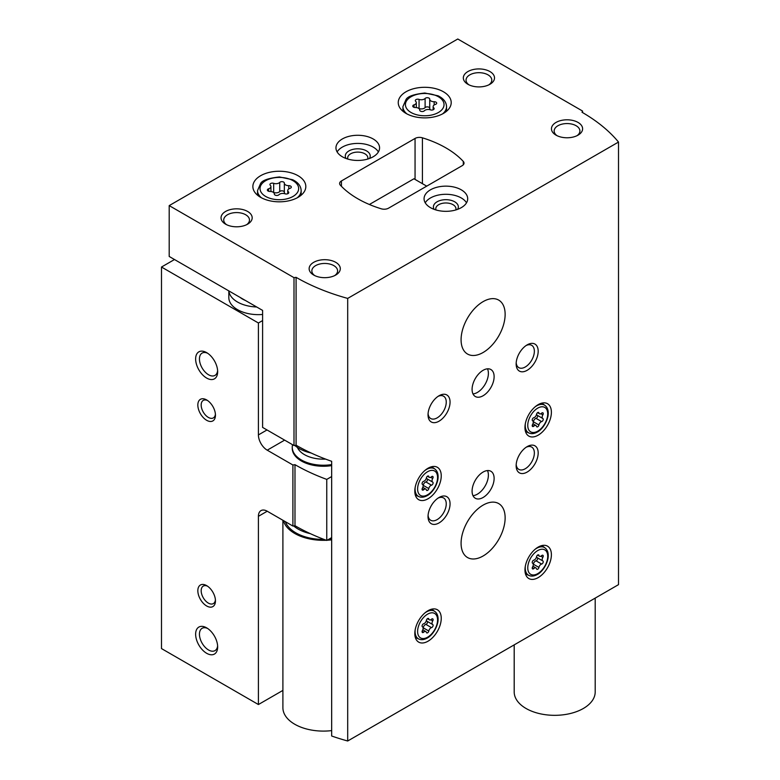 <?xml version="1.0" encoding="UTF-8"?>
<svg xmlns="http://www.w3.org/2000/svg" width="780" height="780" viewBox="0 0 780 780"><rect width="100%" height="100%" fill="white"/><g stroke="black" fill="none" stroke-linecap="round" stroke-linejoin="round"><path stroke-width="1.17" d="M228.823 290.901L228.823 297.56A29.591 17.082 0 0 0 237.49 309.64A29.591 17.082 0 0 0 262.597 314.476M174.486 259.535L161.489 267.033L258.414 322.998L262.597 320.58M161.489 267.033L161.489 648.58L258.414 704.535L282.896 690.407M206.651 605.972A12.46 7.196 -120 0 0 215.455 600.883A12.46 7.196 -120 0 0 206.651 585.624A12.46 7.196 -120 0 0 197.837 590.713A12.46 7.196 -120 0 0 206.651 605.972M206.651 420.293A12.46 7.196 -120 0 0 215.455 415.204A12.46 7.196 -120 0 0 206.651 399.935A12.46 7.196 -120 0 0 197.837 405.025A12.46 7.196 -120 0 0 206.651 420.293M206.651 653.289A15.581 8.989 -120 0 0 217.659 646.922A15.581 8.989 -120 0 0 206.651 627.851A15.581 8.989 -120 0 0 195.634 634.208A15.581 8.989 -120 0 0 206.651 653.289M206.651 378.066A15.581 8.989 -120 0 0 217.659 371.709A15.581 8.989 -120 0 0 206.651 352.628A15.581 8.989 -120 0 0 195.634 358.985A15.581 8.989 -120 0 0 206.651 378.066M258.414 322.998L258.414 434.918A12.46 7.196 -120 0 0 267.228 450.177L292.9 464.997L294.986 464.675L294.986 525.72L292.9 526.042L267.228 511.222A12.46 7.196 -120 0 0 260.998 510.608A12.46 7.196 -120 0 0 258.414 516.311L258.414 704.535M292.9 526.042L292.9 464.997M294.986 525.72A186.917 107.913 0 0 0 326.761 540.442L326.761 479.398A186.917 107.913 180 0 1 294.986 464.675M331.666 476.56L326.761 479.398M331.666 537.605L326.761 540.442M292.256 447.759A31.151 17.989 0 0 0 301.373 460.99A31.151 17.989 0 0 0 331.666 465.611M426.709 186.147L413.936 178.776L369.389 204.487M228.871 290.93A29.591 17.082 0 0 0 237.49 302.006A29.591 17.082 0 0 0 256.678 306.988M240.143 297.433A22.435 12.948 0 0 0 242.551 299.081A22.435 12.948 0 0 0 245.407 300.476M207.646 353.262A12.88 7.439 -120 0 0 202.118 353.087A12.88 7.439 -120 0 0 200.138 363.412A12.88 7.439 -120 0 0 208.553 374.761A12.88 7.439 -120 0 0 214.997 375.394A12.88 7.439 -120 0 0 217.62 370.529M207.646 628.475A12.88 7.439 -120 0 0 202.118 628.309A12.88 7.439 -120 0 0 200.138 638.635A12.88 7.439 -120 0 0 208.553 649.984A12.88 7.439 -120 0 0 214.997 650.617A12.88 7.439 -120 0 0 217.62 645.742M207.529 400.501A10.101 5.831 -120 0 0 203.268 400.403A10.101 5.831 -120 0 0 201.718 408.496A10.101 5.831 -120 0 0 208.319 417.398A10.101 5.831 -120 0 0 213.369 417.895A10.101 5.831 -120 0 0 215.416 414.16M207.529 586.18A10.101 5.831 -120 0 0 203.268 586.092A10.101 5.831 -120 0 0 201.718 594.184A10.101 5.831 -120 0 0 208.319 603.086A10.101 5.831 -120 0 0 213.369 603.583A10.101 5.831 -120 0 0 215.416 599.849M429.741 99.177A2.457 1.423 0 0 0 429.741 99.138A2.457 1.423 0 0 0 427.879 97.754A2.457 1.423 0 0 0 425.11 98.465A4.309 2.486 0 0 1 419.065 99.401A2.457 1.423 0 0 0 416.569 99.362A2.457 1.423 0 0 0 415.311 100.61A2.457 1.423 0 0 0 415.672 101.351A4.309 2.486 0 0 1 416.315 102.658A4.309 2.486 0 0 1 414.053 104.842A2.457 1.423 0 0 0 412.756 106.099A2.457 1.423 0 0 0 415.291 107.513A4.309 2.486 0 0 1 419.728 109.999A4.309 2.486 0 0 1 419.718 110.078A2.457 1.423 0 0 0 419.718 110.117A2.457 1.423 0 0 0 421.58 111.491A2.457 1.423 0 0 0 424.349 110.789A4.309 2.486 0 0 1 430.394 109.853A2.457 1.423 0 0 0 432.89 109.882A2.457 1.423 0 0 0 434.148 108.644A2.457 1.423 0 0 0 433.787 107.893A4.309 2.486 0 0 1 433.144 106.597A4.309 2.486 0 0 1 435.406 104.403A2.457 1.423 0 0 0 436.702 103.155A2.457 1.423 0 0 0 434.168 101.731A4.309 2.486 0 0 1 429.731 99.245A4.309 2.486 0 0 1 429.741 99.177M284.349 183.115A2.457 1.423 0 0 0 284.349 183.076A2.457 1.423 0 0 0 282.497 181.701A2.457 1.423 0 0 0 279.727 182.403A4.309 2.486 0 0 1 273.673 183.339A2.457 1.423 0 0 0 271.186 183.3A2.457 1.423 0 0 0 269.919 184.548A2.457 1.423 0 0 0 270.29 185.289A4.309 2.486 0 0 1 270.923 186.595A4.309 2.486 0 0 1 268.661 188.78A2.457 1.423 0 0 0 267.374 190.037A2.457 1.423 0 0 0 269.909 191.451A4.309 2.486 0 0 1 274.336 193.937A4.309 2.486 0 0 1 274.336 194.015A2.457 1.423 0 0 0 274.336 194.054A2.457 1.423 0 0 0 276.188 195.429A2.457 1.423 0 0 0 278.957 194.727A4.309 2.486 0 0 1 285.012 193.791A2.457 1.423 0 0 0 287.498 193.82A2.457 1.423 0 0 0 288.766 192.582A2.457 1.423 0 0 0 288.395 191.841A4.309 2.486 0 0 1 287.752 190.534A4.309 2.486 0 0 1 290.014 188.341A2.457 1.423 0 0 0 291.31 187.093A2.457 1.423 0 0 0 288.776 185.669A4.309 2.486 0 0 1 284.349 183.183A4.309 2.486 0 0 1 284.349 183.115M169.201 205.608L169.201 256.474L262.597 310.401L262.597 427.411L294.002 445.536L296.088 445.214A186.917 107.913 180 0 0 331.666 461.302L331.666 736.008A186.917 107.913 0 0 0 347.695 741L618.511 584.649L618.511 142.057A186.917 107.913 0 0 0 582.017 112.252L582.572 111.053L457.772 39L169.201 205.608L294.002 277.66L296.088 277.339A186.917 107.913 0 0 0 347.695 298.409L618.511 142.057M294.002 445.536L294.002 277.66M296.088 445.214L296.088 277.339M347.695 741L347.695 298.409M582.572 112.583L582.572 111.053M462.199 165.662A6.23 3.598 0 0 0 464.022 163.118A6.23 3.598 0 0 0 463.291 161.421A99.694 57.554 0 0 0 422.409 137.816A6.23 3.598 0 0 0 415.058 138.44L341.435 180.95A6.23 3.598 0 0 0 339.612 183.495A6.23 3.598 0 0 0 340.353 185.191A99.694 57.554 0 0 0 381.235 208.796A6.23 3.598 0 0 0 388.577 208.162L462.199 165.662M538.181 435.172A18.691 10.793 -60 0 1 528.83 436.098A18.691 10.793 -60 0 1 528.83 414.511A18.691 10.793 -60 0 1 547.521 403.718A18.691 10.793 -60 0 1 550.387 418.694A18.691 10.793 -60 0 1 538.181 435.172M538.181 577.609A18.691 10.793 -60 0 1 528.83 578.536A18.691 10.793 -60 0 1 528.83 556.959A18.691 10.793 -60 0 1 547.521 546.166A18.691 10.793 -60 0 1 550.387 561.142A18.691 10.793 -60 0 1 538.181 577.609M428.035 641.199A18.691 10.793 -60 0 1 418.685 642.125A18.691 10.793 -60 0 1 418.685 620.548A18.691 10.793 -60 0 1 437.375 609.755A18.691 10.793 -60 0 1 440.242 624.731A18.691 10.793 -60 0 1 428.035 641.199M428.035 498.761A18.691 10.793 -60 0 1 418.685 499.688A18.691 10.793 -60 0 1 418.685 478.101A18.691 10.793 -60 0 1 437.375 467.308A18.691 10.793 -60 0 1 440.242 482.284A18.691 10.793 -60 0 1 428.035 498.761M483.103 555.994A31.151 17.989 -60 0 1 467.532 557.534A31.151 17.989 -60 0 1 467.532 521.567A31.151 17.989 -60 0 1 498.683 503.578A31.151 17.989 -60 0 1 503.461 528.538A31.151 17.989 -60 0 1 483.103 555.994M483.103 352.502A31.151 17.989 -60 0 1 467.532 354.042A31.151 17.989 -60 0 1 467.532 318.074A31.151 17.989 -60 0 1 498.683 300.085A31.151 17.989 -60 0 1 503.461 325.046A31.151 17.989 -60 0 1 483.103 352.502M483.103 497.484A15.581 8.989 -60 0 1 475.312 498.264A15.581 8.989 -60 0 1 475.312 480.275A15.581 8.989 -60 0 1 490.893 471.276A15.581 8.989 -60 0 1 493.282 483.766A15.581 8.989 -60 0 1 483.103 497.484M483.103 395.743A15.581 8.989 -60 0 1 475.312 396.513A15.581 8.989 -60 0 1 475.312 378.524A15.581 8.989 -60 0 1 490.893 369.535A15.581 8.989 -60 0 1 493.282 382.015A15.581 8.989 -60 0 1 483.103 395.743M527.163 370.305A15.581 8.989 -60 0 1 516.145 363.948A15.581 8.989 -60 0 1 527.163 344.867A15.581 8.989 -60 0 1 538.181 351.234A15.581 8.989 -60 0 1 527.163 370.305M527.163 472.056A15.581 8.989 -60 0 1 516.145 465.689A15.581 8.989 -60 0 1 527.163 446.618A15.581 8.989 -60 0 1 538.181 452.975A15.581 8.989 -60 0 1 527.163 472.056M439.052 522.922A15.581 8.989 -60 0 1 428.035 516.565A15.581 8.989 -60 0 1 439.052 497.484A15.581 8.989 -60 0 1 450.06 503.851A15.581 8.989 -60 0 1 439.052 522.922M439.052 421.18A15.581 8.989 -60 0 1 428.035 414.823A15.581 8.989 -60 0 1 439.052 395.743A15.581 8.989 -60 0 1 450.06 402.1A15.581 8.989 -60 0 1 439.052 421.18M406.01 113.402A26.481 15.288 0 0 0 434.86 116.717A26.481 15.288 0 0 0 451.21 102.59A26.481 15.288 0 0 0 424.729 87.302A26.481 15.288 0 0 0 398.248 102.59A26.481 15.288 0 0 0 406.01 113.402M260.618 197.34A26.481 15.288 0 0 0 289.477 200.655A26.481 15.288 0 0 0 305.819 186.527A26.481 15.288 0 0 0 279.337 171.239A26.481 15.288 0 0 0 252.866 186.527A26.481 15.288 0 0 0 260.618 197.34M373.181 138.967A21.811 12.587 180 0 1 379.567 147.868A21.811 12.587 180 0 1 357.767 160.456A21.811 12.587 180 0 1 335.956 147.868A21.811 12.587 180 0 1 349.421 136.237A21.811 12.587 180 0 1 373.181 138.967M461.292 189.832A21.811 12.587 180 0 1 467.688 198.734A21.811 12.587 180 0 1 445.877 211.331A21.811 12.587 180 0 1 424.066 198.734A21.811 12.587 180 0 1 437.531 187.102A21.811 12.587 180 0 1 461.292 189.832M247.621 211.458A15.581 8.989 180 0 1 247.621 224.172A15.581 8.989 180 0 1 225.595 224.172A15.581 8.989 180 0 1 225.595 211.458A15.581 8.989 180 0 1 247.621 211.458M489.938 71.555A15.581 8.989 180 0 1 489.938 84.279A15.581 8.989 180 0 1 467.902 84.279A15.581 8.989 180 0 1 467.902 71.555A15.581 8.989 180 0 1 489.938 71.555M578.048 122.431A15.581 8.989 180 0 1 578.048 135.145A15.581 8.989 180 0 1 556.023 135.145A15.581 8.989 180 0 1 556.023 122.431A15.581 8.989 180 0 1 578.048 122.431M335.731 262.324A15.581 8.989 180 0 1 335.731 275.048A15.581 8.989 180 0 1 313.706 275.048A15.581 8.989 180 0 1 313.706 262.324A15.581 8.989 180 0 1 335.731 262.324M314.75 275.594A12.88 7.439 180 0 1 311.844 270.894A12.88 7.439 180 0 1 319.79 264.02A12.88 7.439 180 0 1 333.83 265.629A12.88 7.439 180 0 1 337.603 270.894A12.88 7.439 180 0 1 334.688 275.594M557.066 135.701A12.88 7.439 180 0 1 554.151 130.991A12.88 7.439 180 0 1 562.107 124.127A12.88 7.439 180 0 1 576.137 125.736A12.88 7.439 180 0 1 579.91 130.991A12.88 7.439 180 0 1 577.005 135.701M468.946 84.825A12.88 7.439 180 0 1 466.04 80.116A12.88 7.439 180 0 1 473.986 73.252A12.88 7.439 180 0 1 488.026 74.861A12.88 7.439 180 0 1 491.8 80.116A12.88 7.439 180 0 1 488.885 84.825M226.639 224.728A12.88 7.439 180 0 1 223.724 220.018A12.88 7.439 180 0 1 231.679 213.145A12.88 7.439 180 0 1 245.71 214.763A12.88 7.439 180 0 1 249.483 220.018A12.88 7.439 180 0 1 246.577 224.728M425.236 202.81A21.811 12.587 180 0 1 461.292 197.974A21.811 12.587 180 0 1 466.508 202.81M434.187 209.362A12.46 7.196 180 0 1 439.159 200.821A12.46 7.196 180 0 1 454.691 201.786A12.46 7.196 180 0 1 457.567 209.362M435.971 209.957A10.101 5.831 180 0 1 435.776 208.806A10.101 5.831 180 0 1 442.016 203.414A10.101 5.831 180 0 1 453.014 204.682A10.101 5.831 180 0 1 455.978 208.806A10.101 5.831 180 0 1 455.773 209.957M337.126 151.934A21.811 12.587 180 0 1 373.181 147.098A21.811 12.587 180 0 1 378.398 151.934M346.066 158.496A12.46 7.196 180 0 1 351.049 149.945A12.46 7.196 180 0 1 366.571 150.92A12.46 7.196 180 0 1 369.457 158.496M347.86 159.081A10.101 5.831 180 0 1 347.665 157.93A10.101 5.831 180 0 1 353.896 152.549A10.101 5.831 180 0 1 364.904 153.806A10.101 5.831 180 0 1 367.868 157.93A10.101 5.831 180 0 1 367.663 159.081M284.349 183.261L284.349 192.27A4.309 2.486 0 0 0 284.349 192.348A4.309 2.486 0 0 0 285.246 193.869M284.349 192.163A2.457 1.423 0 0 0 282.438 190.846A2.457 1.423 0 0 0 279.727 191.558A4.309 2.486 0 0 1 273.673 192.494A2.457 1.423 0 0 0 273.439 192.416M429.741 99.323L429.741 108.332A4.309 2.486 0 0 0 429.731 108.41A4.309 2.486 0 0 0 430.638 109.931M429.731 108.225A2.457 1.423 0 0 0 427.82 106.909A2.457 1.423 0 0 0 425.11 107.62A4.309 2.486 0 0 1 419.065 108.556A2.457 1.423 0 0 0 418.821 108.478M438.048 396.367A12.88 7.439 -60 0 1 443.576 396.201A12.88 7.439 -60 0 1 445.555 406.526A12.88 7.439 -60 0 1 437.141 417.875A12.88 7.439 -60 0 1 430.697 418.509A12.88 7.439 -60 0 1 428.084 413.644M526.159 345.501A12.88 7.439 -60 0 1 531.697 345.335A12.88 7.439 -60 0 1 533.666 355.651A12.88 7.439 -60 0 1 525.252 367A12.88 7.439 -60 0 1 518.817 367.643A12.88 7.439 -60 0 1 516.194 362.768M438.048 498.118A12.88 7.439 -60 0 1 443.576 497.952A12.88 7.439 -60 0 1 445.555 508.267A12.88 7.439 -60 0 1 437.141 519.617A12.88 7.439 -60 0 1 430.697 520.26A12.88 7.439 -60 0 1 428.084 515.385M526.159 447.242A12.88 7.439 -60 0 1 531.697 447.077A12.88 7.439 -60 0 1 533.666 457.402A12.88 7.439 -60 0 1 525.252 468.751A12.88 7.439 -60 0 1 518.817 469.385A12.88 7.439 -60 0 1 516.194 464.51M487.481 368.823A15.581 8.989 -60 0 1 477.38 392.438A15.581 8.989 -60 0 1 473.002 393.919M487.481 470.574A15.581 8.989 -60 0 1 477.38 494.179A15.581 8.989 -60 0 1 473.002 495.661M431.515 485.189A3.052 1.765 120 0 0 428.795 488.572A1.745 1.004 120 0 1 427.927 490.113A1.745 1.004 120 0 1 426.719 490.454A1.745 1.004 120 0 1 426.397 489.967A3.052 1.765 120 0 0 425.822 489.109A3.052 1.765 120 0 0 423.677 489.723A1.745 1.004 120 0 1 422.448 490.074A1.745 1.004 120 0 1 422.477 488.017A3.052 1.765 120 0 0 422.516 484.409A3.052 1.765 120 0 0 422.477 484.39A1.745 1.004 120 0 0 422.477 484.39A1.745 1.004 120 0 1 422.263 482.742A1.745 1.004 120 0 1 423.677 481.289A3.052 1.765 120 0 0 426.397 477.906A1.745 1.004 120 0 1 427.255 476.365A1.745 1.004 120 0 1 428.464 476.034A1.745 1.004 120 0 1 428.795 476.522A3.052 1.765 120 0 0 429.37 477.38A3.052 1.765 120 0 0 431.515 476.765A1.745 1.004 120 0 1 432.734 476.414A1.745 1.004 120 0 1 432.715 478.471A3.052 1.765 120 0 0 432.666 482.079A3.052 1.765 120 0 0 432.715 482.098A1.745 1.004 120 0 1 432.734 482.118A1.745 1.004 120 0 1 432.929 483.746A1.745 1.004 120 0 1 431.515 485.189L425.919 481.962A1.745 1.004 120 0 0 427.313 480.548A1.745 1.004 120 0 0 427.186 478.91M431.515 627.637A3.052 1.765 120 0 0 428.795 631.02A1.745 1.004 120 0 1 427.927 632.56A1.745 1.004 120 0 1 426.719 632.892A1.745 1.004 120 0 1 426.397 632.404A3.052 1.765 120 0 0 425.822 631.547A3.052 1.765 120 0 0 423.677 632.161A1.745 1.004 120 0 1 422.448 632.512A1.745 1.004 120 0 1 422.477 630.454A3.052 1.765 120 0 0 422.516 626.857A3.052 1.765 120 0 0 422.477 626.827A1.745 1.004 120 0 0 422.477 626.827A1.745 1.004 120 0 1 422.263 625.19A1.745 1.004 120 0 1 423.677 623.737A3.052 1.765 120 0 0 426.397 620.353A1.745 1.004 120 0 1 427.255 618.813A1.745 1.004 120 0 1 428.464 618.481A1.745 1.004 120 0 1 428.795 618.969A3.052 1.765 120 0 0 429.37 619.827A3.052 1.765 120 0 0 431.515 619.213A1.745 1.004 120 0 1 432.734 618.862A1.745 1.004 120 0 1 432.715 620.919A3.052 1.765 120 0 0 432.666 624.517A3.052 1.765 120 0 0 432.715 624.546A1.745 1.004 120 0 1 432.734 624.556A1.745 1.004 120 0 1 432.929 626.184A1.745 1.004 120 0 1 431.515 627.637L425.919 624.409A1.745 1.004 120 0 0 427.313 622.996A1.745 1.004 120 0 0 427.186 621.358M541.651 564.047A3.052 1.765 120 0 0 538.931 567.431A1.745 1.004 120 0 1 538.073 568.971A1.745 1.004 120 0 1 536.864 569.303A1.745 1.004 120 0 1 536.533 568.815A3.052 1.765 120 0 0 535.957 567.957A3.052 1.765 120 0 0 533.812 568.571A1.745 1.004 120 0 1 532.594 568.922A1.745 1.004 120 0 1 532.613 566.865A3.052 1.765 120 0 0 532.662 563.267A3.052 1.765 120 0 0 532.613 563.238A1.745 1.004 120 0 1 532.594 563.228A1.745 1.004 120 0 1 532.399 561.6A1.745 1.004 120 0 1 533.812 560.147A3.052 1.765 120 0 0 536.533 556.764A1.745 1.004 120 0 1 537.4 555.224A1.745 1.004 120 0 1 538.609 554.892A1.745 1.004 120 0 1 538.931 555.38A3.052 1.765 120 0 0 539.507 556.237A3.052 1.765 120 0 0 541.651 555.623A1.745 1.004 120 0 1 542.88 555.272A1.745 1.004 120 0 1 542.851 557.329A3.052 1.765 120 0 0 542.812 560.927A3.052 1.765 120 0 0 542.851 560.957A1.745 1.004 120 0 1 542.88 560.966A1.745 1.004 120 0 1 543.065 562.594A1.745 1.004 120 0 1 541.651 564.047L536.055 560.82A1.745 1.004 120 0 0 537.459 559.406A1.745 1.004 120 0 0 537.322 557.758M541.651 421.6A3.052 1.765 120 0 0 538.931 424.983A1.745 1.004 120 0 1 538.073 426.523A1.745 1.004 120 0 1 536.864 426.865A1.745 1.004 120 0 1 536.533 426.377A3.052 1.765 120 0 0 535.957 425.519A3.052 1.765 120 0 0 533.812 426.133A1.745 1.004 120 0 1 532.594 426.485A1.745 1.004 120 0 1 532.613 424.418A3.052 1.765 120 0 0 532.662 420.82A3.052 1.765 120 0 0 532.613 420.8A1.745 1.004 120 0 1 532.594 420.781A1.745 1.004 120 0 1 532.399 419.152A1.745 1.004 120 0 1 533.812 417.7A3.052 1.765 120 0 0 536.533 414.316A1.745 1.004 120 0 1 537.4 412.776A1.745 1.004 120 0 1 538.609 412.444A1.745 1.004 120 0 1 538.931 412.932A3.052 1.765 120 0 0 539.507 413.79A3.052 1.765 120 0 0 541.651 413.176A1.745 1.004 120 0 1 542.88 412.825A1.745 1.004 120 0 1 542.851 414.882A3.052 1.765 120 0 0 542.812 418.49A3.052 1.765 120 0 0 542.851 418.509A1.745 1.004 120 0 1 542.88 418.529A1.745 1.004 120 0 1 543.065 420.157A1.745 1.004 120 0 1 541.651 421.6L536.055 418.373A1.745 1.004 120 0 0 537.459 416.959A1.745 1.004 120 0 0 537.322 415.321M426.445 477.672A3.052 1.765 120 0 0 427.069 478.842A3.052 1.765 120 0 0 427.118 478.871L432.627 482.05M425.919 481.962A3.052 1.765 120 0 0 423.199 485.345L428.795 488.572M536.591 414.082A3.052 1.765 120 0 0 537.215 415.252A3.052 1.765 120 0 0 537.264 415.282L542.763 418.46M536.055 418.373A3.052 1.765 120 0 0 533.344 421.756L538.931 424.983M536.591 556.52A3.052 1.765 120 0 0 537.215 557.7A3.052 1.765 120 0 0 537.264 557.719L542.763 560.898M536.055 560.82A3.052 1.765 120 0 0 533.344 564.203L538.931 567.431M426.445 620.11A3.052 1.765 120 0 0 427.069 621.289A3.052 1.765 120 0 0 427.118 621.309L432.627 624.497M425.919 624.409A3.052 1.765 120 0 0 423.199 627.793L428.795 631.02M311.113 453.005A34.271 19.783 180 0 1 294.781 445.419M514.196 644.875L514.196 691.948A40.502 23.381 0 0 0 554.697 715.328A40.502 23.381 0 0 0 595.198 691.948L595.198 598.114M282.896 520.27L282.896 707.723A40.502 23.381 0 0 0 331.666 730.606M283.384 520.553A40.502 23.381 0 0 0 326.284 540.267M327.132 540.228A40.502 23.381 0 0 0 331.666 539.838M325.63 459.108A26.793 15.463 180 0 1 297.394 447.418M331.666 464.587A31.151 17.989 180 0 1 292.247 447.252A31.151 17.989 180 0 1 292.558 444.707M267.004 429.956L258.414 434.918M267.228 511.222L258.414 516.311M284.632 440.125L267.228 450.177M411.07 112.505A19.315 11.154 0 0 0 443.381 107.513A19.315 11.154 0 0 0 419.728 93.853A19.315 11.154 0 0 0 411.07 112.505M265.688 196.453A19.315 11.154 0 0 0 297.999 191.451A19.315 11.154 0 0 0 274.346 177.791A19.315 11.154 0 0 0 265.688 196.453M463.291 164.814L463.291 161.421M422.409 183.661L422.409 137.816M415.058 179.419L415.058 138.44M341.435 186.332L341.435 180.95M297.229 197.808A21.811 12.587 0 0 0 301.148 190.603C300.944 186.011 298.116 182.383 292.675 179.732L279.454 176.953C268.515 178.152 262.226 180.336 260.608 183.505L257.536 190.603A21.811 12.587 0 0 0 261.456 197.808M442.611 113.861A21.811 12.587 0 0 0 446.54 106.655C446.326 102.073 443.508 98.446 438.067 95.794L424.846 93.015C413.897 94.214 407.618 96.398 406 99.567L402.919 106.655A21.811 12.587 0 0 0 406.848 113.861M288.776 188.926L288.776 185.669M288.395 193.333L288.395 191.841M268.661 191.285L268.661 188.78M273.673 192.494L273.673 183.339M279.727 191.558L279.727 182.403M434.168 104.988L434.168 101.731M433.787 109.385L433.787 107.893M414.053 107.347L414.053 104.842M419.065 108.556L419.065 99.401M425.11 107.62L425.11 98.465M415.331 495.056L418.909 496.636A15.97 9.224 -60 0 1 415.184 487.344M424.944 470.447A15.97 9.224 -60 0 1 434.85 469.024L431.691 466.723M427.596 494.764A14.108 8.151 -60 0 1 418.948 482.469A14.108 8.151 -60 0 1 436.235 472.495A14.108 8.151 -60 0 1 427.596 494.764M415.331 637.504L418.909 639.083A15.97 9.224 -60 0 1 415.184 629.792M424.944 612.885A15.97 9.224 -60 0 1 434.85 611.471L431.691 609.16M427.596 637.211A14.108 8.151 -60 0 1 418.948 624.917A14.108 8.151 -60 0 1 436.235 614.933A14.108 8.151 -60 0 1 427.596 637.211M525.476 573.914L529.054 575.494A15.97 9.224 -60 0 1 525.33 566.202M535.08 549.295A15.97 9.224 -60 0 1 544.996 547.882L541.837 545.571M537.732 573.622A14.108 8.151 -60 0 1 529.093 561.327A14.108 8.151 -60 0 1 546.38 551.343A14.108 8.151 -60 0 1 537.732 573.622M525.476 431.467L529.054 433.046A15.97 9.224 -60 0 1 525.33 423.755M535.08 406.858A15.97 9.224 -60 0 1 544.996 405.434L541.837 403.133M537.732 431.174A14.108 8.151 -60 0 1 529.093 418.88A14.108 8.151 -60 0 1 546.38 408.905A14.108 8.151 -60 0 1 537.732 431.174M430.716 477.321L432.715 478.471M422.136 488.836L423.677 489.723M427.879 475.995L428.795 476.522M540.862 413.731L542.851 414.882M532.282 425.246L533.812 426.133M538.024 412.406L538.931 412.932M540.862 556.179L542.851 557.329M532.282 567.684L533.812 568.571M538.024 554.853L538.931 555.38M430.716 619.768L432.715 620.919M422.136 631.274L423.677 632.161M427.879 618.442L428.795 618.969M293.651 525.925A35.822 20.68 0 0 0 310.352 533.666M285.324 521.674A38.941 22.483 0 0 0 324.041 539.428M328.906 539.204A38.941 22.483 0 0 0 331.666 538.912M301.148 195.205L301.148 190.603M257.536 195.205L257.536 190.603M446.54 111.267L446.54 106.655M402.919 111.267L402.919 106.655M284.349 192.348L284.349 183.183M287.752 193.732L287.752 190.534M270.923 191.509L270.923 186.595M429.731 108.41L429.731 99.245M433.144 109.795L433.144 106.597M416.315 107.572L416.315 102.658M418.909 496.636C421.385 497.679 424.144 497.338 427.206 495.622C429.79 494.471 435.767 489.05 437.834 479.817C438.633 474.825 437.648 471.227 434.85 469.024M418.909 639.083C421.385 640.126 424.144 639.785 427.206 638.069C429.79 636.919 435.767 631.488 437.834 622.255C438.633 617.273 437.648 613.675 434.85 611.471M529.054 575.494C531.521 576.537 534.29 576.196 537.352 574.48C539.926 573.329 545.912 567.899 547.969 558.665C548.779 553.683 547.784 550.085 544.996 547.882M529.054 433.046C531.521 434.09 534.29 433.748 537.352 432.032C539.926 430.882 545.912 425.461 547.969 416.227C548.779 411.235 547.784 407.638 544.996 405.434M427.069 478.842L432.666 482.079M422.799 487.363L425.822 489.109M427.401 476.248L429.37 477.38M537.215 415.252L542.812 418.49M532.945 423.774L535.957 425.519M537.547 412.659L539.507 413.79M537.215 557.7L542.812 560.927M532.945 566.221L535.957 567.957M537.547 555.097L539.507 556.237M427.069 621.289L432.666 624.517M422.799 629.811L425.822 631.547M427.401 618.686L429.37 619.827M292.247 447.252L292.247 448.266"/></g></svg>
